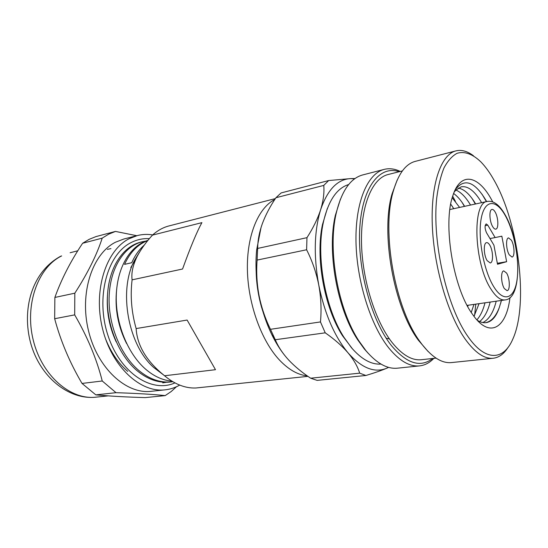 <?xml version="1.0" encoding="UTF-8"?>
<svg xmlns="http://www.w3.org/2000/svg" width="548" height="548" viewBox="0 0 548 548"><rect width="100%" height="100%" fill="white"/><g stroke="black" fill="none" stroke-linecap="round" stroke-linejoin="round"><path stroke-width="0.82" d="M139.398 252.34L134.486 260.444C118.238 290.419 128.068 345.069 153.735 367.509L163.236 374.688M164.544 375.757L161.023 372.811C145.426 359.276 137.13 344.534 136.137 328.574L187.121 320.053L215.487 369.695L164.544 375.757C174.805 384.292 185.21 388.374 195.752 388.005L307.942 376.36M132.102 279.843C131.205 273.068 132.863 265.307 137.069 256.56C140.973 249.182 146.111 242.038 152.467 235.119L201.911 222.639C196.924 231.653 190.471 247.114 182.566 269.013L132.102 279.843C130.15 295.893 131.493 312.141 136.137 328.574M275.377 198.588L169.003 225.927C163.057 227.454 157.543 230.523 152.467 235.119M274.774 199.506C258.252 207.932 246.641 235.64 247.401 270.013C248.141 304.352 261.506 341.014 279.576 360.159C288.7 369.695 297.913 374.928 307.223 375.853M171.914 381.161C162.674 380.319 153.892 376.312 145.556 369.126C127.574 353.542 115.251 322.861 116.306 295.03C117.286 266.732 130.588 245.518 147.953 240.367M147.809 240.545C137.925 244.23 130.171 252.176 124.547 264.376L131.753 262.711C134.966 255.457 139.137 249.58 144.261 245.1M127.739 371.393C118.409 363.399 110.977 352.467 105.435 338.596M171.531 381.867L169.798 382.066C158.372 383.203 147.296 379.271 136.575 370.27C118.361 354.645 106.052 323.765 107.456 295.893C108.771 267.636 122.738 246.703 140.466 242.202L142.144 241.784C124.437 246.278 110.484 267.239 109.182 295.543C107.792 323.457 120.108 354.398 138.322 370.051C149.042 379.065 160.112 383.004 171.531 381.867L172.805 381.703M145.679 241.12L142.144 241.784M162.729 382.86L166.25 382.285M215.487 369.695L187.121 320.053M107.524 294.557C106.305 310.969 109.189 326.724 116.183 341.836M116.642 289.46C114.635 308.271 117.936 326.272 126.561 343.473M136.589 257.526L130.808 267.582M174.935 382.894C151.769 393.423 120.122 373.099 107.935 335.349C95.468 297.715 107.127 254.649 130.684 242.791C136.651 239.668 142.877 238.284 149.371 238.661M165.195 395.601L145.288 397.601C126.636 397.088 110.148 396.177 95.818 394.868L116.018 392.683C136.74 393.361 153.132 394.334 165.195 395.601L171.257 391.484L176.47 386.737M136.753 235.709L115.484 231.42L95.996 236.585L89.139 239.339L82.611 243.271C70.555 261.355 61.314 279.411 54.875 297.448L54.656 318.717C60.636 341.027 69.76 362.605 82.022 383.436L95.818 394.868M152.693 234.914C147.515 234.071 142.398 234.284 137.356 235.558L123.848 239.01L115.539 242.195C92.331 253.758 79.227 293.166 88.509 330.8C97.585 368.503 126.341 394.423 151.227 391.306L165.092 389.84C170.264 389.272 175.127 387.689 179.696 385.1M115.484 231.42L108.675 234.174L102.202 238.14C96.859 254.772 87.735 273.123 74.823 293.194L74.692 314.881C87.516 336.979 96.695 359.015 102.243 380.99L116.018 392.683M137.356 235.558L129.095 238.743C106.031 250.34 93.078 290.221 102.455 328.389C111.614 366.626 140.35 392.95 165.092 389.84M82.022 383.436L102.243 380.99M82.611 243.271L102.202 238.14M54.875 297.448L74.823 293.194M54.656 318.717L74.692 314.881M107.34 249.34L110.936 248.641M428.084 351.474L418.33 340.164C393.882 307.716 380.422 232.852 392.039 193.917L397.238 179.915M455.943 150.878L415.288 161.365C405.554 163.941 398.184 174.024 393.169 191.629C381.257 231.544 395.122 308.647 420.193 341.918L421.734 344.028C432.064 357.337 441.976 363.523 451.463 362.577L493.221 358.248C484.35 359.132 474.938 352.665 464.999 338.842C447.874 314.552 433.893 266.979 432.31 225.351C430.673 183.655 441.133 154.42 455.943 150.878C461.58 149.536 467.423 151.173 473.479 155.783M494.173 180.388C489.981 172.894 485.576 166.75 480.945 161.968C472.773 154.063 464.478 150.919 456.916 153.378C452.045 156.05 447.737 160.9 444.003 167.914C440.688 176.148 438.256 186.197 436.715 198.081C431.968 241.709 446.819 306.798 467.848 336.397C485.418 362.009 503.687 360.598 512.798 339.144C528.786 304.181 518.75 223.255 494.173 180.388M368.188 353.296L364.324 348.96L357.591 339.644C337.157 308.798 326.875 251.594 335.287 215.563L340.459 199.068M384.258 169.373L362.673 174.942C350.302 178.312 341.452 191.211 336.13 213.638C327.505 250.614 338.089 309.497 359.056 341.151L365.961 350.713C376.736 363.372 387.217 369.194 397.416 368.181L419.583 365.879C409.671 366.865 399.41 360.899 388.806 347.973C370.564 325.265 356.549 280.61 355.981 241.161C355.364 201.657 367.715 173.394 384.258 169.373C389.443 168.092 394.779 168.784 400.252 171.449M399.102 171.743C380.024 164.941 362.324 186.697 359.803 227.701C357.152 268.575 371.421 320.703 391.491 345.665C406.787 363.687 420.515 367.961 432.673 358.488M352.604 349.042L342.479 335.691C324.265 307.38 315.285 257.409 322.491 224.529L327.334 208.487M348.686 184.525C336.65 188.217 328.184 200.952 323.272 222.714C315.867 256.512 325.128 308.017 343.843 337.123L351.412 347.651C361.447 359.262 371.297 364.735 380.963 364.071M436.044 358.125L421.323 359.714C411.925 360.68 402.211 354.974 392.183 342.61C375.085 321.066 362.016 279.042 361.488 241.983C360.92 204.863 372.476 178.264 388.032 174.545L402.383 170.914M501.441 300.448L499.276 307.599C496.228 316.669 491.837 321.69 486.103 322.656C483.288 323.019 480.308 322.203 477.171 320.203M509.962 297.619C506.599 326.82 490.94 338.328 474.616 317.196L471.753 313.237C452.949 286.878 442.798 223.502 452.799 195.841C460.395 171.49 477.918 175.12 491.063 198.808L492.748 201.876M479.644 321.56C484.35 317.73 487.85 311.237 490.159 302.071M496.207 301.195C493.385 312.483 488.932 319.607 482.843 322.567M473.993 316.388L479.055 303.667M485.007 302.811C483.137 310.161 480.432 315.854 476.89 319.895M467.752 306.579L468.129 305.236M473.986 304.393L471.239 312.449M475.643 203.959C469.972 194.362 464.177 189.074 458.258 188.094M481.637 202.664C474.753 190.985 467.944 185.71 461.224 186.82L455.84 190.156L454.148 192.129M464.629 206.336C461.156 200.547 457.491 196.253 453.621 193.465M455.936 190.053C461.005 192.204 465.869 197.212 470.533 205.062M453.792 208.678L450.73 204.137M452.223 197.753L459.601 207.425M485.528 322.717C491.275 321.539 495.858 316.497 499.276 307.599M455.224 189.724C464.499 177.614 474.938 181.491 486.542 201.356M455.84 190.156L454.265 191.855M433.858 358.358C429.653 362.769 424.899 365.276 419.583 365.879M452.675 196.232L455.402 201.335M475.774 304.14L474.602 315.326M507.955 347.542C503.886 353.974 498.975 357.543 493.221 358.248M482 194.15L486.432 201.63M501.29 300.468L500.701 303.277M472.246 198.739L475.335 204.027M490.097 302.078L489.857 303.236M462.128 202.479L464.409 206.384M452.223 206.247L453.662 208.706M389.512 339.02L386.128 338.116M487.165 260.649L490.227 262.951C493.556 262.759 493.179 250.402 489.713 245.038C488.645 243.298 487.604 242.504 486.583 242.648C483.268 242.805 483.651 255.334 487.165 260.649M504.345 288.584L507.078 290.666C510.284 290.57 509.921 278.206 506.599 273.075L503.797 270.911C500.605 270.979 500.968 283.501 504.345 288.584M509.25 254.834L512.01 257.046C514.976 256.896 514.517 245.264 511.38 240.175L508.558 237.887C505.605 238.017 506.064 249.792 509.25 254.834M492.707 226.694C493.775 228.461 494.803 229.276 495.782 229.126C498.851 228.886 498.379 217.268 495.111 211.953C494.029 210.117 492.981 209.281 491.974 209.439C488.919 209.651 489.398 221.426 492.707 226.694M506.633 261.697L501.838 236.181L495.132 237.572L487.775 225.146L486.172 223.899C484.624 225.564 484.733 228.509 486.501 232.736L493.919 245.148L497.516 264.252L506.633 261.697L497.331 263.287M489.981 238.551L495.132 237.572M283.953 354.44C279.549 348.761 275.528 342.212 271.897 334.787C266.116 322.875 261.834 309.798 259.046 295.564C256.053 279.775 255.252 264.574 256.649 249.963L261.04 227.543M275.939 197.732L323.765 185.416L328.649 180.552L281.11 192.937L275.939 197.732C270.082 206.432 265.554 215.063 262.355 223.632C259.437 231.783 257.889 239.606 257.697 247.093L257.115 260.081C256.204 271.931 256.848 283.754 259.046 295.564C261.389 307.291 265.205 318.539 270.472 329.307L275.281 339.733C278.233 346.74 282.686 353.494 288.638 359.981C294.81 366.523 302.154 372.599 310.654 378.209L359.687 373.167C357.652 366.523 353.775 359.748 348.049 352.857C361.707 368.153 374.599 373.277 386.73 368.229C381.449 370.469 374.517 372.887 365.92 375.483L359.687 373.167M310.654 378.209L317.148 380.38L365.92 375.483M275.281 339.733L325.231 332.828L320.464 321.929C321.601 309.73 321.032 297.406 318.744 284.946C324.635 313.696 334.403 336.335 348.049 352.857C342.048 345.898 334.438 339.219 325.231 332.828M270.472 329.307L320.464 321.929M257.115 260.081L306.613 249.765L306.969 237.661C313.189 227.961 317.744 218.645 320.635 209.726C314.196 230.948 313.566 256.019 318.744 284.946C316.271 272.575 312.223 260.848 306.613 249.765M257.663 248.429L306.969 237.661M328.649 180.552L350.556 178.607C337.534 179.264 327.56 189.635 320.635 209.726C323.368 200.753 324.409 192.649 323.765 185.416M354.652 178.799L350.556 178.607L355.022 178.538M388.635 367.379L386.73 368.229L388.546 367.352M61.657 255.916C38.004 267.314 24.365 304.839 33.298 340.349C42.011 375.928 70.74 400.266 96.078 397.149C68.404 400.232 39.73 376.531 30.62 342.945C21.708 309.641 31.476 272.144 60.54 256.313L61.657 255.916M505.071 215.2C495.933 198.814 484.528 199.404 481.151 218.864C477.63 238.072 483.884 271.267 493.995 287.09C504.057 303.215 514.647 298.454 517.1 279.302C519.703 260.355 514.264 231.331 505.071 215.2M467.108 305.387L505.098 299.92C500.694 300.455 496.063 296.975 491.214 289.488C473.972 264.204 471.814 201.911 487.391 201.417C493.488 200.452 499.297 204.74 504.818 214.282M485.151 225.673L487.775 225.146M156.988 369.147L156.132 369.256M153.735 367.509L161.023 372.811M134.486 260.444L137.069 256.56M96.078 397.149L108.182 395.868M70.117 252.744L77.789 250.779M418.33 340.164L420.193 341.918M392.039 193.917L393.169 191.629M357.591 339.644L359.056 341.151M335.287 215.563L336.13 213.638M342.479 335.691L343.843 337.123M322.491 224.529L323.272 222.714M449.874 209.528L487.391 201.417M505.044 214.672C520.922 241.798 522.963 298.804 505.098 299.92M271.897 334.787L274.11 337.383M256.649 249.963L257.697 247.093M263.807 314.381L261.506 307.038C258.259 295.454 256.478 283.748 256.169 271.904"/></g></svg>
